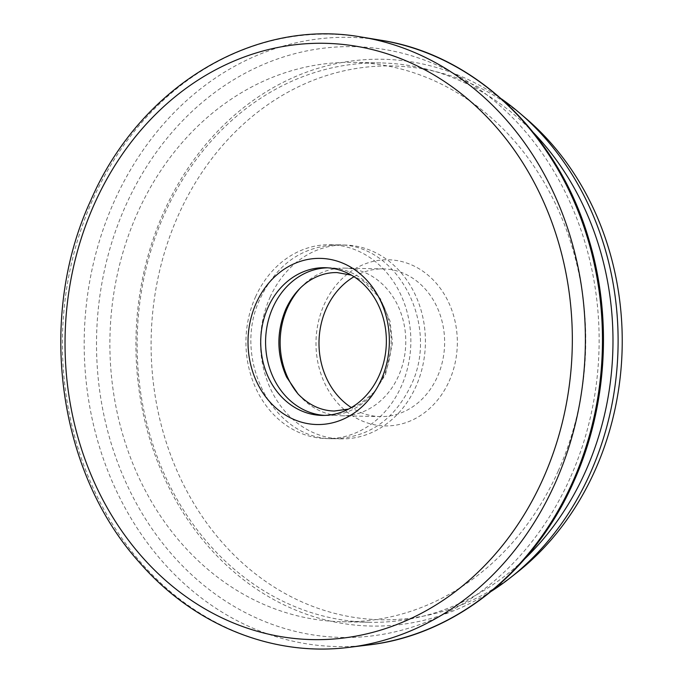 <?xml version="1.0" encoding="UTF-8"?>
<svg xmlns="http://www.w3.org/2000/svg" width="683" height="683" viewBox="0 0 683 683"><rect width="100%" height="100%" fill="white"/><g stroke="black" fill="none" stroke-linecap="round" stroke-linejoin="round"><path stroke-width="0.51" stroke-dasharray="3.42 2.56" d="M449.166 381.14A83.087 70.665 -88.8 0 0 419.652 269.111A83.087 70.665 -88.8 0 0 324.16 304.558A83.087 70.665 -88.8 0 0 353.683 416.587A83.087 70.665 -88.8 0 0 449.166 381.14M354.016 276.735A73.858 62.81 91.2 0 1 383.325 268.906A73.858 62.81 91.2 0 1 437.368 376.785A73.858 62.81 91.2 0 1 380.294 416.587A73.858 62.81 91.2 0 1 351.335 407.563M533.619 132.826A279.74 237.906 -88.8 0 0 380.79 62.93A279.74 237.906 -88.8 0 0 164.637 213.702A279.74 237.906 -88.8 0 0 369.332 622.29A279.74 237.906 -88.8 0 0 524.903 558.711M491.384 591.273A283.462 241.073 91.2 0 1 207.282 545.265A283.462 241.073 91.2 0 1 163.8 212.029A283.462 241.073 91.2 0 1 501.467 98.915M270.05 297.284A96.935 82.438 91.2 0 1 344.949 245.035A96.935 82.438 91.2 0 1 415.879 386.621A96.935 82.438 91.2 0 1 340.979 438.87A96.935 82.438 91.2 0 1 270.05 297.284M255.476 296.985A96.935 82.438 91.2 0 1 330.384 244.736A96.935 82.438 91.2 0 1 401.314 386.322A96.935 82.438 91.2 0 1 326.414 438.571A96.935 82.438 91.2 0 1 255.476 296.985M327.481 267.821A73.858 62.81 91.2 0 1 329.906 267.813A73.858 62.81 91.2 0 1 383.957 375.693A73.858 62.81 91.2 0 1 326.884 415.495A73.858 62.81 91.2 0 1 324.459 415.392M558.242 470.954A279.74 237.906 91.2 0 1 342.089 621.735A279.74 237.906 91.2 0 1 137.403 213.147A279.74 237.906 91.2 0 1 353.546 62.375A279.74 237.906 91.2 0 1 558.242 470.954M516.86 572.636A276.965 235.55 91.2 0 1 228.626 549.456A276.965 235.55 91.2 0 1 178.331 215.222A276.965 235.55 91.2 0 1 526.158 118.586M300.52 287.842A73.858 62.81 91.2 0 1 344.48 268.112A73.858 62.81 91.2 0 1 398.522 375.983A73.858 62.81 91.2 0 1 341.449 415.793A73.858 62.81 91.2 0 1 298.343 394.279M570.074 478.202A295.466 251.284 91.2 0 1 230.53 604.259A295.466 251.284 91.2 0 1 125.57 205.899A295.466 251.284 91.2 0 1 465.114 79.843A295.466 251.284 91.2 0 1 570.074 478.202M380.79 40.22A304.678 259.113 -88.8 0 0 114.146 201.562A304.678 259.113 -88.8 0 0 128.156 513.411A304.678 259.113 -88.8 0 0 368.402 644.983M349.209 647.33A307.435 261.461 91.2 0 1 106.787 514.564A307.435 261.461 91.2 0 1 92.649 199.897A307.435 261.461 91.2 0 1 361.708 37.087M330.384 244.736L344.949 245.035M325.057 267.71L329.906 267.813M342.089 621.735L369.332 622.29M344.48 268.112L383.325 268.906M341.449 415.793L380.294 416.587M353.546 62.375L380.79 62.93M322.026 415.401L326.884 415.495M326.414 438.571L340.979 438.87M337.667 244.881C398.718 243.549 440.279 326.32 410.825 385.75C394.125 420.045 368.419 437.709 333.697 438.725C272.637 440.057 231.076 357.286 260.539 297.856C277.238 263.561 302.945 245.906 337.667 244.881M351.344 275.112L363.476 281.191L380.311 298.599L390.002 321.001L392.486 343.054L385.536 374.438L374.515 391.88L359.898 404.148L348.603 409.083"/><path stroke-width="1.02" d="M351.335 407.563A73.858 62.81 91.2 0 1 326.252 308.716A73.858 62.81 91.2 0 1 354.016 276.735M256.185 303.167A83.087 70.665 91.2 0 1 351.668 267.719A83.087 70.665 91.2 0 1 381.191 379.748A83.087 70.665 91.2 0 1 285.699 415.196A83.087 70.665 91.2 0 1 256.185 303.167M379.099 375.59A73.858 62.81 -88.8 0 0 325.057 267.71A73.858 62.81 -88.8 0 0 267.984 307.521A73.858 62.81 -88.8 0 0 322.026 415.401A73.858 62.81 -88.8 0 0 379.099 375.59M524.903 558.711A279.74 237.906 -88.8 0 0 585.476 471.518A279.74 237.906 -88.8 0 0 533.619 132.826M501.467 98.915A283.462 241.073 91.2 0 1 519.78 113.13A283.462 241.073 91.2 0 1 590.24 473.268A283.462 241.073 91.2 0 1 510.261 577.827A283.462 241.073 91.2 0 1 491.384 591.273M324.459 415.392A73.858 62.81 91.2 0 1 272.841 307.623A73.858 62.81 91.2 0 1 327.481 267.821M519.78 113.13L526.158 118.586A276.965 235.55 91.2 0 1 594.995 470.476A276.965 235.55 91.2 0 1 516.86 572.636L510.261 577.827M298.343 394.279A73.858 62.81 91.2 0 1 287.406 307.922A73.858 62.81 91.2 0 1 300.52 287.842M380.79 40.22C474.933 54.555 557.977 134.175 588.567 238.41C612.788 317.117 607.247 407.572 573.643 481.874C534.268 571.594 454.554 635.233 368.402 644.983A304.678 259.113 -88.8 0 0 572.499 482.36A304.678 259.113 -88.8 0 0 380.79 40.22L361.708 37.087A307.435 261.461 91.2 0 1 555.151 483.231A307.435 261.461 91.2 0 1 349.209 647.33C272.722 657.174 193.622 624.996 139.306 562.288C57.389 471.586 36.762 316.861 90.788 200.358C139.827 86.732 253.82 17.604 361.708 37.087M94.365 204.029A298.223 253.624 -88.8 0 0 200.298 606.111A298.223 253.624 -88.8 0 0 543.011 478.877A298.223 253.624 -88.8 0 0 437.069 76.803A298.223 253.624 -88.8 0 0 94.365 204.029M368.402 644.983L349.209 647.33M348.603 409.083L334.26 411.029C320.779 410.688 308.699 404.993 298.019 393.937L286.629 377.144C276.589 354.776 276.316 332.117 285.818 309.168C291.983 295.824 300.529 285.921 311.465 279.458C319.695 274.694 328.241 272.397 337.095 272.577L351.344 275.112"/></g></svg>
